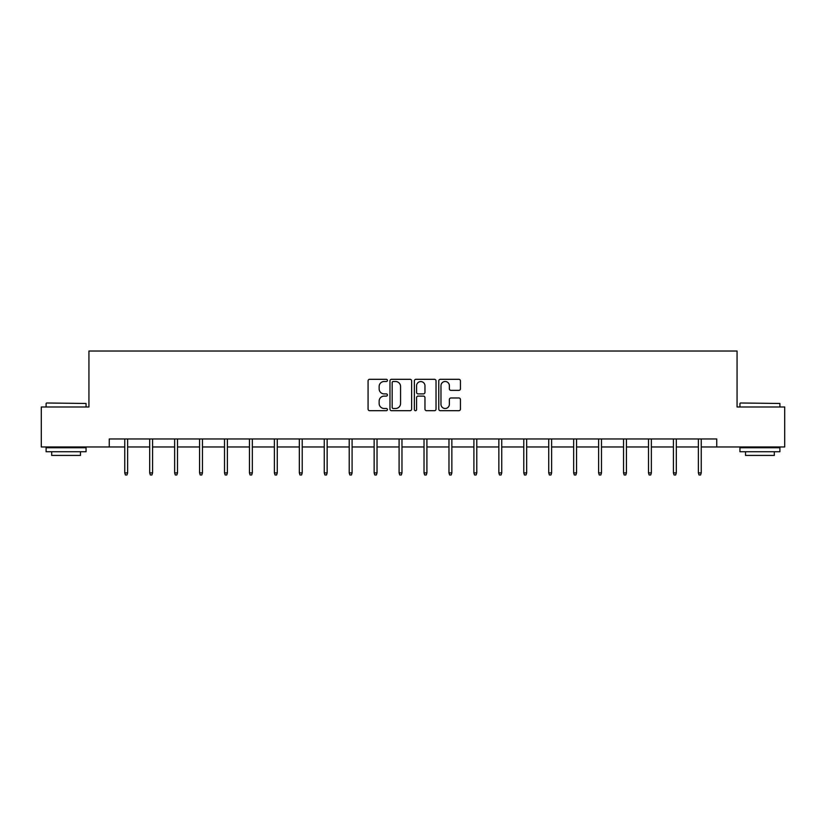 <?xml version="1.0" encoding="UTF-8"?>
<svg xmlns="http://www.w3.org/2000/svg" width="826" height="826" viewBox="0 0 826 826"><rect width="100%" height="100%" fill="white"/><g stroke="black" fill="none" stroke-linecap="round" stroke-linejoin="round"><path stroke-width="1.24" d="M387.425 380.404A1.094 1.094 0 0 0 386.32 379.31L369.645 379.31A1.569 1.569 0 0 0 368.076 380.879L368.076 409.118A1.569 1.569 0 0 0 369.645 410.687L386.32 410.687A1.094 1.094 0 0 0 387.425 409.593A1.094 1.094 0 0 0 386.32 408.498L384.162 408.498A5.018 5.018 0 0 1 379.144 403.47L379.144 401.116A5.018 5.018 0 0 1 384.162 396.098L386.32 396.098A1.094 1.094 0 0 0 387.425 395.004A1.094 1.094 0 0 0 386.32 393.899L384.162 393.899A5.018 5.018 0 0 1 379.144 388.881L379.144 386.527A5.018 5.018 0 0 1 384.162 381.498L386.32 381.498A1.094 1.094 0 0 0 387.425 380.404M458.864 390.368A1.569 1.569 0 0 0 460.433 388.798L460.433 380.879A1.569 1.569 0 0 0 458.864 379.31L440.341 379.31A1.569 1.569 0 0 0 438.771 380.879L438.771 409.118A1.569 1.569 0 0 0 440.341 410.687L458.864 410.687A1.569 1.569 0 0 0 460.433 409.118L460.433 399.547A1.569 1.569 0 0 0 458.864 397.977L450.934 397.977A1.569 1.569 0 0 0 449.365 399.547L449.365 404.296A4.202 4.202 0 0 1 445.173 408.498A4.202 4.202 0 0 1 440.97 404.296L440.97 385.701A4.202 4.202 0 0 1 445.173 381.498A4.202 4.202 0 0 1 449.365 385.701L449.365 388.798A1.569 1.569 0 0 0 450.934 390.368L458.864 390.368M109.249 446.959L41.3 446.959L41.3 406.991L88.94 406.991L88.94 351.029L737.06 351.029L737.06 406.991L784.7 406.991L784.7 446.959L716.751 446.959L716.751 438.967L109.249 438.967L109.249 446.959L124.757 446.959M411.627 380.879A1.569 1.569 0 0 0 410.057 379.31L391.545 379.31A1.569 1.569 0 0 0 389.975 380.879L389.975 409.118A1.569 1.569 0 0 0 391.545 410.687L410.057 410.687A1.569 1.569 0 0 0 411.627 409.118L411.627 380.879M415.943 379.31L434.455 379.31A1.569 1.569 0 0 1 436.025 380.879L436.025 409.118A1.569 1.569 0 0 1 434.455 410.687L426.536 410.687A1.569 1.569 0 0 1 424.967 409.118L424.967 397.667A1.569 1.569 0 0 0 423.397 396.098L418.142 396.098A1.569 1.569 0 0 0 416.572 397.667L416.572 409.593A1.094 1.094 0 0 1 415.468 410.687A1.094 1.094 0 0 1 414.373 409.593L414.373 380.879A1.569 1.569 0 0 1 415.943 379.31M127.627 446.959L149.692 446.959M152.573 446.959L174.637 446.959M177.507 446.959L199.572 446.959M202.453 446.959L224.517 446.959M227.387 446.959L249.452 446.959M252.333 446.959L274.387 446.959M277.268 446.959L299.332 446.959M302.213 446.959L324.267 446.959M327.148 446.959L349.212 446.959M352.093 446.959L374.147 446.959M377.028 446.959L399.092 446.959M401.973 446.959L424.027 446.959M426.908 446.959L448.972 446.959M451.853 446.959L473.907 446.959M476.788 446.959L498.852 446.959M501.733 446.959L523.787 446.959M526.668 446.959L548.732 446.959M551.613 446.959L573.667 446.959M576.548 446.959L598.613 446.959M601.483 446.959L623.547 446.959M626.428 446.959L648.493 446.959M651.363 446.959L673.427 446.959M676.308 446.959L698.373 446.959M701.243 446.959L716.751 446.959M393.269 381.498A1.094 1.094 0 0 0 392.164 382.603L392.164 407.394A1.094 1.094 0 0 0 393.269 408.498L395.54 408.498A5.018 5.018 0 0 0 400.569 403.47L400.569 386.527A5.018 5.018 0 0 0 395.54 381.498L393.269 381.498M424.967 385.783A4.202 4.202 0 0 0 420.764 381.581A4.202 4.202 0 0 0 416.572 385.783L416.572 392.329A1.569 1.569 0 0 0 418.142 393.899L423.397 393.899A1.569 1.569 0 0 0 424.967 392.329L424.967 385.783M124.757 472.885L125.397 474.971L126.987 474.971L127.627 472.885L124.757 472.885L124.757 438.967M127.627 472.885L127.627 438.967M46.576 402.995L86.059 403.47L46.576 402.995M66.08 451.75L46.101 451.75L46.101 447.754L86.059 447.754L86.059 451.75L66.08 451.75M80.473 451.75L80.473 455.425L51.687 455.425L51.687 451.75M740.416 402.995L779.899 403.47L740.416 402.995M759.92 451.75L739.941 451.75L739.941 447.754L779.899 447.754L779.899 451.75L759.92 451.75M774.313 451.75L774.313 455.425L745.527 455.425L745.527 451.75M149.692 472.885L150.332 474.971L151.932 474.971L152.573 472.885L149.692 472.885L149.692 438.967M152.573 472.885L152.573 438.967M174.637 472.885L175.267 474.971L176.867 474.971L177.507 472.885L174.637 472.885L174.637 438.967M177.507 472.885L177.507 438.967M199.572 472.885L200.212 474.971L201.812 474.971L202.453 472.885L199.572 472.885L199.572 438.967M202.453 472.885L202.453 438.967M224.517 472.885L225.147 474.971L226.747 474.971L227.387 472.885L224.517 472.885L224.517 438.967M227.387 472.885L227.387 438.967M249.452 472.885L250.092 474.971L251.693 474.971L252.333 472.885L249.452 472.885L249.452 438.967M252.333 472.885L252.333 438.967M274.387 472.885L275.027 474.971L276.627 474.971L277.268 472.885L274.387 472.885L274.387 438.967M277.268 472.885L277.268 438.967M299.332 472.885L299.972 474.971L301.573 474.971L302.213 472.885L299.332 472.885L299.332 438.967M302.213 472.885L302.213 438.967M324.267 472.885L324.907 474.971L326.507 474.971L327.148 472.885L324.267 472.885L324.267 438.967M327.148 472.885L327.148 438.967M349.212 472.885L349.852 474.971L351.453 474.971L352.093 472.885L349.212 472.885L349.212 438.967M352.093 472.885L352.093 438.967M374.147 472.885L374.787 474.971L376.388 474.971L377.028 472.885L374.147 472.885L374.147 438.967M377.028 472.885L377.028 438.967M399.092 472.885L399.732 474.971L401.333 474.971L401.973 472.885L399.092 472.885L399.092 438.967M401.973 472.885L401.973 438.967M424.027 472.885L424.667 474.971L426.268 474.971L426.908 472.885L424.027 472.885L424.027 438.967M426.908 472.885L426.908 438.967M448.972 472.885L449.612 474.971L451.213 474.971L451.853 472.885L448.972 472.885L448.972 438.967M451.853 472.885L451.853 438.967M473.907 472.885L474.547 474.971L476.148 474.971L476.788 472.885L473.907 472.885L473.907 438.967M476.788 472.885L476.788 438.967M498.852 472.885L499.493 474.971L501.093 474.971L501.733 472.885L498.852 472.885L498.852 438.967M501.733 472.885L501.733 438.967M523.787 472.885L524.427 474.971L526.028 474.971L526.668 472.885L523.787 472.885L523.787 438.967M526.668 472.885L526.668 438.967M548.732 472.885L549.373 474.971L550.973 474.971L551.613 472.885L548.732 472.885L548.732 438.967M551.613 472.885L551.613 438.967M573.667 472.885L574.307 474.971L575.908 474.971L576.548 472.885L573.667 472.885L573.667 438.967M576.548 472.885L576.548 438.967M598.613 472.885L599.253 474.971L600.853 474.971L601.483 472.885L598.613 472.885L598.613 438.967M601.483 472.885L601.483 438.967M623.547 472.885L624.188 474.971L625.788 474.971L626.428 472.885L623.547 472.885L623.547 438.967M626.428 472.885L626.428 438.967M648.493 472.885L649.133 474.971L650.733 474.971L651.363 472.885L648.493 472.885L648.493 438.967M651.363 472.885L651.363 438.967M673.427 472.885L674.068 474.971L675.668 474.971L676.308 472.885L673.427 472.885L673.427 438.967M676.308 472.885L676.308 438.967M698.373 472.885L699.013 474.971L700.603 474.971L701.243 472.885L698.373 472.885L698.373 438.967M701.243 472.885L701.243 438.967M46.101 406.991L46.101 403.47M55.208 447.754L55.208 446.959M76.952 447.754L76.952 446.959M86.059 406.991L86.059 403.47M739.941 406.991L739.941 403.47M749.048 447.754L749.048 446.959M770.792 447.754L770.792 446.959M779.899 406.991L779.899 403.47"/></g></svg>
